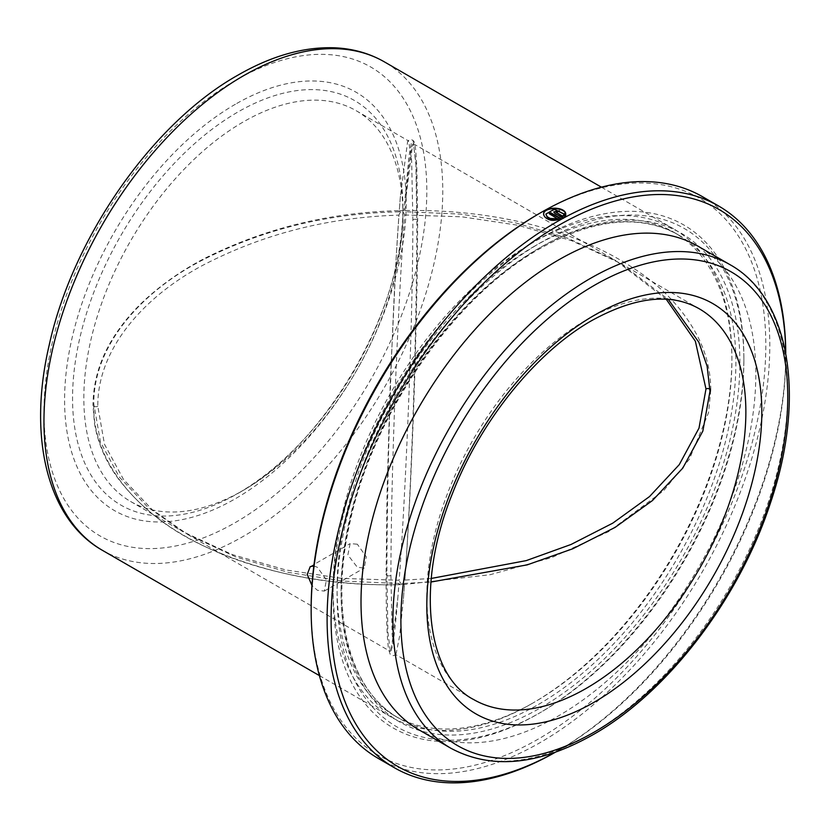 <?xml version="1.0" encoding="UTF-8"?>
<svg xmlns="http://www.w3.org/2000/svg" width="830" height="830" viewBox="0 0 830 830"><rect width="100%" height="100%" fill="white"/><g stroke="black" fill="none" stroke-linecap="round" stroke-linejoin="round"><path stroke-width="0.62" stroke-dasharray="4.15 3.11" d="M357.336 544.21L350.125 543.609L347.853 554.959L357.336 567.243L364.235 568.031L366.279 556.795L357.336 544.21M313.833 565.998L317.392 567.274L326.387 579.828L324.323 591.074L317.392 590.296L311.945 585.43M545.912 214.285L554.399 209.7L563.508 214.202L565.51 213.787M543.702 214.285L543.754 215.178C544.719 218.425 548.008 220.324 553.61 220.873L561.485 219.182M549.688 213.87A323.742 186.916 120 0 0 549.273 214.109L558.206 219.265M399.178 211.837C327.435 213.227 260.9 229.806 199.574 261.595C140.944 292.803 93.354 345.633 93.811 403.94L100.451 442.017L119.261 476.96L147.688 507.068L183.077 531.781L232.265 554.575L285.842 569.961L341.929 578.406L399.178 580.253C402.228 539.189 405.144 485.851 407.935 420.229C410.601 356.63 412.873 277.521 412.863 219.743L411.649 160.719L408.682 141.027L407.582 141.857L400.392 196.243L399.178 211.837L400.33 210.623L403.598 210.54L404.843 211.733L405.953 197.457L412.635 144.379L413.433 143.766L415.892 163.188L416.847 222.035C416.847 279.586 415.156 357.46 412.873 420.561C410.518 485.54 407.831 538.712 404.843 580.077L404.833 580.243C408.733 527.33 412.147 456.417 415.062 367.524L417.137 280.582L417.677 220.894A2.822 1.629 180 0 1 416.847 222.035M431.237 578.458L404.843 580.077L403.888 582.349C401.907 583.895 401.855 584.631 403.722 584.559L404.594 583.376L403.411 598.752L399.728 635.531L396.201 653.355L395.101 654.196L392.134 634.473L390.92 575.47C390.909 517.422 393.202 438.437 395.858 374.828C398.639 309.289 401.554 256.003 404.594 214.97L403.722 212.771C402.436 210.872 401.17 210.903 399.894 212.864L398.94 215.136C395.941 256.543 393.264 309.756 390.899 374.776C388.627 437.773 386.915 515.897 386.925 573.167L387.89 632.087L390.349 651.446L391.148 650.834L397.819 597.963L398.94 583.48L343.018 581.104L288.238 572.358L235.938 556.972L187.839 534.53L152.181 509.662L123.473 479.367L104.466 444.216L97.795 406.244C97.411 348.476 144.337 296.715 202.115 265.662C262.425 234.133 328.026 217.294 398.94 215.136L396.221 256.626L390.297 381.655L387.029 493.373L386.106 574.318L386.925 573.167A2.822 1.629 0 0 0 386.116 574.256A2.822 1.629 0 0 0 386.106 574.329A2.822 1.629 0 0 0 387.745 575.802A2.822 1.629 0 0 0 390.743 575.574C388.233 576.269 386.687 575.833 386.116 574.256M403.411 598.752L404.594 583.376L430.915 582.048M398.94 583.48L400.185 584.673C330.205 586.468 265.05 573.727 204.699 546.441C168.324 529.613 139.222 506.622 117.383 477.468C105.431 460.785 97.795 442.764 94.475 423.393L92.981 405.092A2.822 1.629 0 0 0 93.811 406.244C92.877 448.989 121.699 503.416 194.656 541.347C248.907 570.283 325.91 586.551 399.894 584.652C403.546 584.942 399.438 582.857 399.178 580.253M404.594 214.97L461.854 216.806L517.879 225.241L571.476 240.627L620.705 263.432L668.295 299.412M705.977 388.969L707.855 388.502A2.822 1.629 180 0 1 710.802 390.121A2.822 1.629 180 0 1 710.138 391.179A2.822 1.629 180 0 1 709.972 391.272L710.781 390.131L709.951 388.969M540.475 712.482L538.483 713.634A290.469 167.702 120 0 0 743.877 357.886A290.469 167.702 120 0 0 538.483 239.31A290.469 167.702 120 0 0 333.1 595.048A290.469 167.702 120 0 0 538.483 713.634L540.486 712.482A287.647 166.073 120 0 0 540.486 712.482A287.647 166.073 120 0 0 743.877 360.189A287.647 166.073 120 0 0 540.475 242.765A287.647 166.073 120 0 0 337.084 595.048A287.647 166.073 120 0 0 540.475 712.482M534.499 246.209A279.181 161.186 120 0 0 352.107 492.232A279.181 161.186 120 0 0 394.904 715.948A279.181 161.186 120 0 0 534.499 702.118L532.507 703.269A282.003 162.815 120 0 0 731.904 357.886A282.003 162.815 120 0 0 673.504 228.79A282.003 162.815 120 0 0 532.507 242.765A282.003 162.815 120 0 0 348.278 491.267A282.003 162.815 120 0 0 391.501 717.234A282.003 162.815 120 0 0 532.507 703.269L534.499 702.118A279.181 161.186 120 0 0 731.904 360.189A279.181 161.186 120 0 0 674.085 232.39A279.181 161.186 120 0 0 534.499 246.209M237.722 493.539L243.366 490.281L237.722 493.539A233.583 134.854 120 0 0 402.892 207.469A233.583 134.854 120 0 0 237.722 112.112A233.583 134.854 120 0 0 72.552 398.182A233.583 134.854 120 0 0 237.722 493.539C325.194 446.032 405.476 306.986 402.892 207.469L402.892 213.984A225.604 130.248 120 0 0 356.163 110.701A225.604 130.248 120 0 0 243.366 121.875A225.604 130.248 120 0 0 95.979 320.681A225.604 130.248 120 0 0 130.559 501.465A225.604 130.248 120 0 0 243.366 490.291A225.604 130.248 120 0 0 243.366 490.281A225.604 130.248 120 0 0 402.892 213.984M418.839 729.767A279.181 161.186 120 0 0 558.424 715.937A279.181 161.186 120 0 0 740.806 469.915A279.181 161.186 120 0 0 698.02 246.199M555.197 752.312A321.48 185.609 120 0 0 558.424 750.476L556.432 751.627A324.302 187.238 120 0 0 785.751 354.431A324.302 187.238 120 0 0 785.751 353.134M555.301 752.271A324.302 187.238 120 0 0 556.432 751.627L558.424 750.476A321.48 185.609 120 0 0 785.751 356.734A321.48 185.609 120 0 0 785.73 353.03M378.324 758.475A324.302 187.238 120 0 0 540.475 742.414A324.302 187.238 120 0 0 752.343 456.635A324.302 187.238 120 0 0 702.626 196.762M311.157 607.716A321.48 185.609 120 0 0 538.483 738.959A321.48 185.609 120 0 0 765.81 345.228A321.48 185.609 120 0 0 538.483 213.974M710.791 390.131L708.561 412.593L689.408 459.146L663.658 490.675L608.722 531.584L551.711 557.573L490.136 574.713L403.722 584.559M666.251 299.277L615.943 260.693L567.803 238.231L515.523 222.855L460.806 214.119L404.843 211.733M563.57 218.041L563.56 218.508A323.742 186.916 120 0 0 563.269 218.663L563.279 218.197M563.56 218.508L565.759 215.001M556.297 212.895L557.874 211.598M557.864 212.075A323.742 186.916 120 0 1 559.42 211.256L559.441 210.779M553.797 212.148L554.741 213.735L563.269 218.663M412.863 219.743A2.822 1.629 180 0 1 416.847 219.743L416.017 165.813L413.133 140.467L411.192 143.663L408.92 156.849L403.888 210.561M416.847 219.743A2.822 1.629 180 0 1 417.677 220.894L416.826 166.788L415.726 150.178C414.129 138.859 414.025 142.438 413.133 140.467C410.591 139.015 408.733 139.482 407.582 141.857M93.811 403.94A2.822 1.629 0 0 0 92.981 405.092C93.251 380.607 100.482 357.46 114.665 335.631C123.359 322.258 133.9 309.922 146.308 298.655C163.614 283.02 183.129 269.553 204.865 258.265C265.206 228.094 330.361 212.221 400.33 210.623M93.811 406.244A2.822 1.629 0 0 0 97.795 406.244M538.483 704.421A279.181 161.186 120 0 0 720.865 458.399A279.181 161.186 120 0 0 678.079 234.693A279.181 161.186 120 0 0 538.483 248.512A279.181 161.186 120 0 0 356.101 494.535A279.181 161.186 120 0 0 398.898 718.251A279.181 161.186 120 0 0 538.483 704.421M540.475 707.876A282.003 162.815 120 0 0 739.883 362.492A282.003 162.815 120 0 0 540.475 247.361A282.003 162.815 120 0 0 341.068 592.745A282.003 162.815 120 0 0 540.475 707.876M102.36 550.3A282.003 162.815 120 0 0 243.366 536.336A282.003 162.815 120 0 0 427.595 287.834A282.003 162.815 120 0 0 384.363 61.856M235.388 80.427A270.725 156.299 120 0 0 43.959 412.002A270.725 156.299 120 0 0 235.388 522.527A270.725 156.299 120 0 0 426.817 190.952A270.725 156.299 120 0 0 235.388 80.427M235.388 104.248A241.551 139.461 120 0 0 64.584 400.091A241.551 139.461 120 0 0 235.388 498.706A241.551 139.461 120 0 0 406.192 202.862A241.551 139.461 120 0 0 235.388 104.248M620.705 263.432L699.14 308.719A225.604 130.248 120 0 0 586.343 319.892A225.604 130.248 120 0 0 438.956 518.698A225.604 130.248 120 0 0 473.546 699.483L395.101 654.196M450.742 748.183A279.181 161.186 120 0 0 590.327 734.353A279.181 161.186 120 0 0 772.72 488.341A279.181 161.186 120 0 0 729.923 264.625M310.213 566.651L350.125 543.609M400.392 196.243L399.189 211.712M396.201 653.355L395.09 654.86C393.389 656.063 391.739 655.835 390.142 654.165L388.731 649.921C386.853 639.557 386.075 609.324 386.106 574.329M743.877 360.189L743.877 357.886M394.904 715.948L398.898 718.251C349.689 691.068 329.489 614.034 349.523 524.436C371.85 415.488 453.958 296.652 539.894 248.658C593.979 218.477 640.034 213.829 678.079 234.693L674.085 232.39M319.405 675.61L391.501 717.234M356.163 110.701L408.682 141.027M413.433 143.766L615.943 260.693M187.839 534.53L390.349 651.446M785.751 356.734L785.751 354.431M130.559 501.465L183.077 531.781M601.408 187.165L673.504 228.79M731.904 360.189L731.904 357.886M710.802 390.121C710.719 371.85 706.548 354.348 698.269 337.603C685.58 312.858 666.926 291.745 642.327 274.242C577.773 228.063 489.347 208.911 403.598 210.54M391.148 650.834L392.746 644.35C394.364 635.075 396.045 619.616 397.819 597.963M405.953 197.457C408.983 159.972 411.618 145.478 412.635 144.379M324.323 591.074L364.235 568.031"/><path stroke-width="1.25" d="M311.945 585.43L307.235 574.453L310.213 566.651L313.833 565.998M565.738 214.265C564.919 206.442 541.627 206.919 543.754 215.178M785.751 353.134A324.302 187.238 120 0 0 718.583 205.975A324.302 187.238 120 0 0 563.57 218.041L565.759 215.001L563.529 214.949L562.896 216.236L556.318 212.428L557.874 211.598A324.302 187.238 120 0 1 559.441 210.779L553.776 211.909L554.751 213.269L563.279 218.197A324.302 187.238 120 0 0 561.723 219.058L550.84 212.771A324.302 187.238 120 0 0 549.273 213.642L558.206 219.265L550.269 218.944L547.178 217.149L545.912 214.285M561.277 219.265L550.83 213.237A323.742 186.916 120 0 0 549.688 213.87M668.295 299.412L698.839 342.219L707.139 366.269L709.972 391.272L702.865 431.05L682.768 468.13L652.525 500.49L615.082 527.403L572.731 548.786L527.185 564.877L430.915 582.048M729.923 264.625L698.02 246.199A279.181 161.186 120 0 0 558.424 260.029A279.181 161.186 120 0 0 376.042 506.051A279.181 161.186 120 0 0 418.839 729.767L450.742 748.183C491.246 769.887 538.712 765.374 593.149 734.633C667.631 692.531 739.302 598.752 770.396 503.156C806.158 398.431 790.534 298.167 729.923 264.625A279.181 161.186 120 0 0 590.327 278.444A279.181 161.186 120 0 0 407.945 524.467A279.181 161.186 120 0 0 450.742 748.183M785.73 353.03A321.48 185.609 120 0 0 558.424 225.49A321.48 185.609 120 0 0 331.108 617.364A321.48 185.609 120 0 0 555.197 752.312M558.206 218.798L550.269 218.477L547.178 216.692L545.901 214.057L554.222 209.222L563.529 213.725L565.759 213.787C564.96 205.965 541.637 206.442 543.754 214.711C544.719 217.958 548.008 219.857 553.61 220.407L561.485 219.182A324.302 187.238 120 0 0 556.432 222.035A324.302 187.238 120 0 0 344.564 507.815A324.302 187.238 120 0 0 394.281 767.688A324.302 187.238 120 0 0 555.301 752.271M718.583 205.975L702.626 196.762A324.302 187.238 120 0 0 540.475 212.822A324.302 187.238 120 0 0 540.475 212.833A324.302 187.238 120 0 0 311.157 610.019A324.302 187.238 120 0 0 378.324 758.475L394.281 767.688M543.692 214.057L543.754 214.711M565.738 215.478L563.518 215.416L562.885 216.703L556.069 212.21M538.483 213.984L540.475 212.833L538.483 213.974A321.48 185.609 120 0 0 538.483 213.984A321.48 185.609 120 0 0 311.157 607.716L311.157 610.019M431.237 578.458L526.241 560.613L571.092 544.449L612.737 523.17L649.537 496.558L679.262 464.644L699.016 428.093L705.977 388.969L695.364 341.223L666.251 299.277M709.951 388.969L707.855 388.502A2.822 1.629 180 0 0 705.988 388.969M558.964 211.028L553.797 212.148M102.36 550.3C46.968 518.989 27.732 436.549 49.167 345.228C72.594 237.826 152.409 123.172 237.722 75.271C271.566 55.755 304.039 46.605 335.133 47.818C353.144 48.69 369.558 53.369 384.363 61.856A282.003 162.815 120 0 0 243.366 75.831A282.003 162.815 120 0 0 59.138 324.333A282.003 162.815 120 0 0 102.36 550.3L319.405 675.61M594.322 315.286A236.882 136.763 120 0 0 426.817 605.412A236.882 136.763 120 0 0 594.322 702.118A236.882 136.763 120 0 0 761.816 412.002A236.882 136.763 120 0 0 594.322 315.286M473.546 699.483A225.604 130.248 120 0 0 586.343 688.309A225.604 130.248 120 0 0 733.72 489.503A225.604 130.248 120 0 0 699.14 308.719C671.107 292.751 635.386 296.663 591.987 320.453C536.232 351.972 480.435 420.903 452.329 493.86C414.751 586.26 427.471 675.983 473.546 699.483M594.322 285.354A273.547 157.928 120 0 0 400.89 620.373A273.547 157.928 120 0 0 594.322 732.05A273.547 157.928 120 0 0 787.743 397.031A273.547 157.928 120 0 0 594.322 285.354M384.363 61.856L601.408 187.165"/></g></svg>
